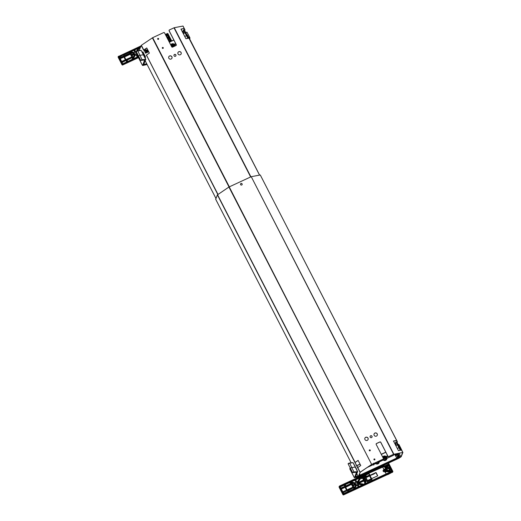 <?xml version="1.0" encoding="UTF-8"?>
<svg xmlns="http://www.w3.org/2000/svg" width="521" height="521" viewBox="0 0 521 521"><rect width="100%" height="100%" fill="white"/><g stroke="black" fill="none" stroke-linecap="round" stroke-linejoin="round"><path stroke-width="0.78" d="M162.298 47.769A0.521 0.495 -158 0 1 163.255 48.16M163.255 47.717A0.521 0.495 -158 0 1 162.819 48.427A0.521 0.495 -158 0 1 162.311 47.737A0.521 0.495 -158 0 1 163.255 47.717M157.648 38.723A0.521 0.495 -158 0 1 158.605 39.108M158.605 38.665A0.521 0.495 -158 0 1 158.169 39.381A0.521 0.495 -158 0 1 157.661 38.684A0.521 0.495 -158 0 1 158.605 38.665M173.988 55.011A1.035 0.996 -158 0 1 175.851 55.011A1.035 0.996 -158 0 1 175.903 55.786M175.877 54.939A1.035 0.996 -158 0 1 175.01 56.366A1.035 0.996 -158 0 1 174.001 54.979A1.035 0.996 -158 0 1 175.877 54.939M177.941 52.628A1.726 1.654 -158 0 1 181.054 52.601A1.726 1.654 -158 0 1 181.139 53.923M181.087 52.53A1.726 1.654 -158 0 1 179.641 54.9A1.726 1.654 -158 0 1 177.954 52.588A1.726 1.654 -158 0 1 181.087 52.53M168.752 56.88A1.726 1.654 -158 0 1 171.865 56.854A1.726 1.654 -158 0 1 171.95 58.176M171.897 56.782A1.726 1.654 -158 0 1 170.445 59.16A1.726 1.654 -158 0 1 168.765 56.841A1.726 1.654 -158 0 1 171.897 56.782M187.866 38.359L183.503 29.873L182.917 31.312L183.477 31.807L183.164 31.201L183.613 30.088M188.902 38.157L188.309 37.011A1.035 0.547 55.9 0 0 188.472 37.675L188.739 38.189M184.708 29.938L183.978 28.518L184.812 29.697A1.035 0.547 55.9 0 1 184.33 29.098L184.017 28.492L180.963 29.078L185.925 38.73L188.98 38.144L188.667 37.545A1.035 0.547 55.9 0 1 188.504 36.88L259.608 175.102L188.537 36.783M259.549 175.115L188.27 36.88M182.936 26.05L184.968 29.873L182.936 26.05L174.261 27.711L169.462 29.905A0.69 0.664 22 0 0 169.156 30.791L176.287 44.669A0.69 0.664 -158 0 1 175.987 45.555L172.614 47.118A0.69 0.664 -158 0 1 171.696 46.792L164.564 32.921A0.69 0.664 22 0 0 163.64 32.602L152.673 37.681L229.325 186.831M139.491 49.664L139.934 50.517L139.491 49.664L141.354 45.307L152.673 37.681M145.261 57.662L144.845 56.848M143.054 53.363L142.734 52.751M146.453 55.063L217.83 194.548M141.204 45.444L143.607 50.114L146.759 47.952L149.39 53.077L146.238 55.246M143.848 50.003L146.785 48.004M142.871 53.409A1.817 0.339 152.8 0 0 142.878 53.363L143.001 52.093M145.183 57.851L144.701 56.906M145.131 57.981L145.528 57.004L142.891 51.879L142.5 52.842M169.117 30.29A0.69 0.664 22 0 0 169.13 30.863L176.261 44.741A0.69 0.664 -158 0 1 176.3 45.249M181.008 29.163L184.017 28.492M183.822 28.622L184.134 29.228A1.035 0.547 55.9 0 0 184.616 29.827L183.952 28.538M184.727 29.984L184.519 30.791L187.925 37.427L188.146 36.887M188.061 37.102L184.76 30.68L184.968 29.873M181.621 29.046L181.321 29.775M183.229 31.918L183.483 33.344M183.724 33.246L183.477 31.807M373.922 459.262A0.521 0.495 -158 0 1 374.879 459.652M374.879 459.209A0.521 0.495 -158 0 1 374.443 459.919A0.521 0.495 -158 0 1 373.935 459.229A0.521 0.495 -158 0 1 374.879 459.209M369.272 450.216A0.521 0.495 -158 0 1 370.229 450.6M370.229 450.157A0.521 0.495 -158 0 1 369.793 450.873A0.521 0.495 -158 0 1 369.285 450.177A0.521 0.495 -158 0 1 370.229 450.157M370.105 436.344A1.035 0.996 -158 0 1 371.974 436.344A1.035 0.996 -158 0 1 372.027 437.119M372.001 436.272A1.035 0.996 -158 0 1 371.134 437.699A1.035 0.996 -158 0 1 370.125 436.305A1.035 0.996 -158 0 1 372.001 436.272M364.869 438.213A1.726 1.654 -158 0 1 367.989 438.187A1.726 1.654 -158 0 1 368.073 439.509M368.021 438.115A1.726 1.654 -158 0 1 366.569 440.492A1.726 1.654 -158 0 1 364.889 438.174A1.726 1.654 -158 0 1 368.021 438.115M374.065 433.954A1.726 1.654 -158 0 1 377.178 433.928A1.726 1.654 -158 0 1 377.263 435.25M377.211 433.856A1.726 1.654 -158 0 1 375.758 436.233A1.726 1.654 -158 0 1 374.078 433.921A1.726 1.654 -158 0 1 377.211 433.856M400.258 450.307L395.921 441.854L395.335 443.299L396.032 442.068M393.524 441.085L396.338 440.551L396.65 441.15A1.035 0.547 55.9 0 0 396.963 441.593L396.403 440.505L397.106 441.828L396.93 442.778L400.343 449.408L400.747 448.913L401.359 450.092L400.779 448.965M400.473 449.082L397.178 442.661L397.354 441.717L260.292 175.017L397.321 441.632M398.305 454.006L399.861 457.034L399.679 457.51L401.04 456.578M398.083 454.169L399.614 457.145L399.431 457.64L401.15 456.8L402.896 452.475L393.661 454.312L402.811 452.469L401.027 448.991A1.035 0.547 55.9 0 0 401.183 449.467L401.489 450.066L398.441 450.652L393.479 441L396.533 440.414L396.839 441.02A1.035 0.547 55.9 0 0 397.152 441.463L260.292 174.997M399.679 457.477L397.777 454.371M401.333 450.098L400.831 449.128A1.035 0.547 55.9 0 0 400.988 449.597L401.255 450.111M356.781 473.771L358.259 476.656L360.154 472.215L371.532 464.517L383.013 459.177A0.69 0.664 22 0 0 383.319 458.285L376.188 444.413A0.69 0.664 -158 0 1 376.488 443.527L379.861 441.964A0.69 0.664 -158 0 1 380.779 442.283L387.911 456.162A0.69 0.664 22 0 0 388.835 456.481L393.856 454.182L251.252 176.704L260.207 174.991M376.142 443.905A0.69 0.664 -158 0 1 376.462 443.599L379.829 442.036A0.69 0.664 -158 0 1 380.753 442.355L387.885 456.233A0.69 0.664 22 0 0 388.803 456.552L393.589 454.279L251.252 176.704M215.694 199.25L217.4 194.88L228.927 187.039L250.985 176.801M357.81 467.5L354.964 462.55L360.004 472.352M217.4 194.88L354.964 462.55L358.116 460.382L360.753 465.513L357.601 467.682M355.211 462.44L358.148 460.44M371.655 464.439L360.245 472.241L358.507 476.546L359.731 475.979L360.057 475.172L359.503 474.084M360.057 475.172L359.633 473.758M358.259 476.656L359.978 475.862L360.304 475.054M229.22 186.876L371.681 464.491L228.927 187.039M359.171 474.892L359.731 475.979L360.643 475.491L360.044 475.699M354.124 464.628L356.761 469.753M371.773 464.38L382.987 459.248A0.69 0.664 22 0 0 383.326 458.864M240.533 183.965A0.866 0.827 -158 0 1 242.083 183.972A0.866 0.827 -158 0 1 242.128 184.61M240.578 184.603A0.866 0.827 -158 0 1 240.956 183.496A0.866 0.827 -158 0 1 242.109 183.9A0.866 0.827 -158 0 1 241.731 185.007A0.866 0.827 -158 0 1 240.578 184.603M402.648 452.612L400.903 456.91L399.04 453.283M395.335 443.299L395.875 445.377M396.116 445.279L395.576 443.182M401.027 448.842L402.896 452.475L400.747 448.907M395.315 455.367A2.117 0.397 -27.2 0 1 395.126 455.387L395.257 455.426A2.012 0.378 152.8 0 0 397.881 454.305A2.012 0.378 152.8 0 0 398.2 453.511A2.012 0.378 152.8 0 0 395.491 454.853L395.257 455.426M351.916 467.435L350.353 468.236M354.052 471.922L352.932 472.658L356.729 472.208L354.534 477.627L357.907 477.125L400.291 457.399M379.041 466.686L376.494 467.819M393.993 454.247L393.433 455.334L392.775 454.716M349.643 463.065L352.912 462.733L349.689 463.149M399.633 447.441A1.902 0.358 -27.2 0 1 400.402 447.363A1.902 0.358 -27.2 0 1 400.408 447.363A1.902 0.358 -27.2 0 1 400.402 447.448M397.289 448.412L398.936 447.721M367.403 467.383L375.595 463.592M379.288 461.886L383.254 460.043M386.947 458.337L393.433 455.334M386.061 456.468L387.631 455.745M388.158 456.52L386.68 457.204M384.947 458.005L384.192 458.356M360.265 474.976L396.755 458.076L398.077 456.435L397.471 454.481M355.485 476.969L356.527 476.93L355.413 477.138L357.569 471.824L353.948 472.156M396.494 458.623L396.761 459.099L398.949 457.998M399.079 458.005L397.347 458.135L393.915 460.082L396.761 459.099M391.089 461.71L395.211 459.763M391.147 461.652L395.237 459.802M363.411 473.921L361.411 474.807M360.102 475.549L360.871 475.054M359.568 476.214L363.065 474.696L359.184 476.428M356.26 477.203L358.22 476.845L357.999 476.409M368.764 471.401L368.223 471.648M368.861 471.596L368.327 471.844M366.276 473.198L370.398 471.251M364.921 473.179L361.75 474.976L364.824 473.882L367.995 472.085L364.921 473.179M364.329 473.517L364.824 473.876L364.57 473.381M374.879 468.574L379.099 466.634M374.892 468.607L376.598 468.008M374.619 469.349L378.669 467.422M373.095 470.053L376.266 468.255L373.427 469.239L369.102 471.57L373.095 470.053L372.821 469.519M371.681 470.111L371.942 470.587M385.306 463.742L384.772 463.99M385.403 463.937L384.869 464.178M382.818 465.54L386.94 463.592M379.952 466.282L380.213 466.757L381.372 466.223L381.092 465.689M381.372 466.223L384.544 464.426L381.698 465.409L377.373 467.741L380.213 466.757M354.143 471.909L357.36 471.713M398.806 456.422L398.051 457.718L399.412 457.594M397.764 454.397L397.946 455.341L397.601 455.087M388.223 462.453L388.49 462.928L389.643 462.394L389.369 461.86M389.643 462.394L392.814 460.597L389.968 461.58L385.644 463.911L388.49 462.928M393.576 459.913L393.042 460.16M393.674 460.102L393.14 460.349M382.876 465.481L387.051 463.579M374.606 469.31L378.78 467.409M366.335 473.14L370.503 471.238M358.09 476.376L356.266 477.223M363.397 473.882L360.174 475.38M361.509 475.002L360.975 475.243M398.194 455.224L397.888 457.549L396.813 458.272L360.239 475.211M354.527 477.666L356.468 472.208M352.417 472.208L352.085 473.315M351.975 467.506L355.335 467.077L354.606 465.605M356.429 468.633A16.314 3.074 152.8 0 0 356.299 468.633A1.817 0.339 -27.2 0 1 356.286 468.679L355.335 467.077M353.147 462.85L357.575 471.765M350.164 467.91L349.871 468.913M395.113 455.361L395.491 454.853M395.66 455.074L398.129 453.687M349.878 468.626L350.158 467.897M355.622 467.063A16.451 3.093 152.8 0 0 355.342 467.077L356.084 468.509M354.905 465.657A16.418 3.093 152.8 0 0 354.625 465.67L355.342 467.077M140.045 55.18L138.482 55.981M142.181 59.668L141.061 60.403L144.858 59.961L142.663 65.372L146.942 64.552M187.195 35.415L187.339 35.356A1.902 0.358 -27.2 0 1 188.537 35.109L188.537 35.109A1.902 0.358 -27.2 0 1 188.53 35.2M184.747 36.444L186.498 35.702M172.151 45.164L172.855 44.832M174.196 44.213L175.642 43.543M176.065 44.37L174.815 44.949M173.721 45.457L173.382 46.428L173.623 45.496L173.037 44.962L173.545 45.679M173.076 45.75L172.314 46.108M140.383 47.463L139.53 47.704L137.778 50.797L141.041 50.478L137.824 50.902M143.62 64.728L144.656 64.676L143.542 64.891L145.698 59.57L142.077 59.908M146.232 64.116L146.453 64.552L144.389 64.949M146.981 64.252L146.453 64.552M144.486 64.891L146.805 63.92M142.279 59.654L145.489 59.459M142.656 65.412L144.597 59.954M140.546 59.954L140.214 61.061M140.103 55.252L143.464 54.822L142.734 53.35M145.229 56.431A16.314 3.074 152.8 0 0 144.428 56.385L143.464 54.822L144.213 56.255A16.418 3.093 -27.2 0 1 145.151 56.275M141.282 50.596L145.711 59.518M143.692 53.435A16.418 3.093 152.8 0 0 142.761 53.416L142.741 53.324M142.761 53.416L143.47 54.822A16.451 3.093 152.8 0 1 144.408 54.835M142.878 53.363A16.314 3.074 -27.2 0 1 143.679 53.416M137.205 53.487A1.035 0.996 -158 0 1 135.675 53.09A1.035 0.996 -158 0 1 136.307 51.696M136.404 51.892A0.866 0.827 22 0 0 135.812 53.064A0.866 0.827 22 0 0 137.14 53.357M168.361 40.319A1.954 1.876 22 0 0 166.642 36.965M166.681 37.043A1.947 1.869 -158 0 1 168.915 39.674M167.996 39.596A1.12 1.075 22 0 0 167.072 37.805M168.055 39.524A1.12 1.075 22 0 0 167.345 38.339M143.92 50.14A0.866 0.827 22 0 0 144.792 49.352M144.558 49.892A0.866 0.827 22 0 0 144.48 49.56M144.975 49.228A1.035 0.996 -158 0 1 143.985 50.263M148.049 50.452L146.017 51.39L145.287 50.7A1.843 1.765 -158 0 1 144.506 51.273M136.678 51.012A1.641 1.576 22 0 0 136.014 51.162L135.401 51.26L134.594 49.69M136.834 50.928L138.234 47.808L140.709 46.662M137.635 50.68L139.504 47.255L137.57 50.674M166.375 35.363L165.886 35.5M165.795 35.317L166.635 35.011L166.049 35.806M166.362 36.424L167.482 34.725L166.31 36.32M137.479 54.028L137.03 54.425L138.013 56.34M133.07 58.756L135.375 54.549L133.057 58.684M131.82 59.492L134.6 54.575A1.843 1.765 -158 0 1 134.464 54.425L132.178 55.486M126.844 60.071L132.692 57.369L132.126 55.018L134.535 53.904L134.607 54.275M132.087 55.304L134.535 53.904M127.73 61.432L126.883 59.785L132.764 57.134M122.064 62.286L126.121 60.136L126.857 61.791M126.349 60.215L127.039 61.563M119.661 57.701L123.946 55.903M123.894 55.923L123.327 54.705L124.096 54.353M124.018 54.575L124.708 55.545L130.615 52.816L131.891 54.562L134.392 53.266A1.648 1.583 22 0 1 134.353 53.064L129.032 52.067L130.283 51.729M134.327 52.608L130.328 51.468M134.919 51.709L134.131 49.892L134.919 51.709A1.648 1.583 22 0 0 134.464 52.321M147.612 49.612L146.336 50.205L145.476 48.889M132.073 56.815L130.608 53.578L130.654 54.112L124.454 56.978M130.23 54.119L130.38 53.5L120.077 58.411M120.123 58.508L124.526 56.756M170.96 39.876L168.023 33.865L171.735 40.931M166.414 34.757L167.964 34.041L167.528 33.481L165.424 34.601M171.031 41.257L170.895 40.625L170.855 41.341M141.015 45.907L118.378 56.509M136.619 51.012L138.234 47.808M124.057 54.646L129.032 52.067M130.497 52.868L128.915 52.393L134.066 53.233L134.21 52.914M134.04 53.565A1.843 1.765 -158 0 1 134.021 53.442L130.862 52.927M119.276 56.854L123.197 55.044L119.368 57.036M157.629 38.828L158.325 38.502M167.957 34.047L165.658 35.057M138.013 56.776L123.028 63.718L122.565 63.555L119.231 56.333L122.65 63.66M123.197 55.044L123.327 54.705M130.309 51.748L134.665 49.462M165.567 34.881L167.977 33.989M125.431 59.882L123.939 56.965L124.486 56.874L120.221 58.691M130.38 54.171L131.8 56.932L130.654 54.112M121.595 61.471L132.028 56.828M122.565 63.555L119.081 56.776M132.692 57.369L126.935 60.254M132.848 57.004L132.751 57.564M134.796 54.529L132.041 59.387M134.737 53.95A1.648 1.583 22 0 0 134.887 54.099L134.919 54.301M135.375 54.549L135.453 54.803A1.667 1.602 22 0 0 136.222 54.835L136.548 54.601L137.427 56.9M135.571 54.477A1.648 1.583 22 0 0 136.359 54.51M137.238 56.984L136.242 55.044A1.843 1.765 -158 0 1 135.395 55.011L135.453 54.803M135.395 55.011L133.226 58.84M137.518 56.854L136.548 54.601M137.661 54.392A1.81 1.739 -158 0 1 137.42 54.529L137.147 54.659M126.121 60.136L122.012 62.181M125.984 60.469L122.161 62.468M126.668 61.875L126.043 60.664M122.878 63.751L137.954 56.659L123.028 63.718M147.756 50.941L144.923 52.087M142.884 53.038L143.308 52.686L143.308 53.37M170.36 40.156L167.775 34.757L166.459 36.607M168.459 40.501L169.501 40.553M170.601 41.459L170.23 40.742M170.113 40.801L170.478 41.511M170.999 39.857L168.745 41.055M118.658 56.255L118.189 57.03L122.135 64.721L122.337 64.233L118.41 56.594M171.617 40.99L171.09 39.967M148.609 51.872L147.684 50.811M167.983 33.637L167.619 33.585M172.601 46.362A1.035 0.996 -158 0 1 172.939 46.584M170.895 40.625L168.902 41.361M147.769 52.08L147.378 51.325L145.079 52.393M172.659 45.946A1.465 1.407 -158 0 1 173.148 46.213L173.434 46.193M138.247 57.238L122.793 64.389L122.598 64.884L138.41 57.564M122.598 64.884L122.135 64.721L122.526 65.053L138.462 57.668L122.598 64.884M118.339 56.587L118.13 57.219L122.07 64.891L118.104 56.971M122.604 64.2L118.397 56.561M118.28 56.776L118.13 57.219L118.28 56.776M135.721 52.699A0.866 0.827 -158 0 1 136.736 52.556M144.265 50.967L144.389 50.804A1.648 1.583 22 0 0 145.287 50.211L146.095 50.863L147.84 50.055M134.236 52.413A1.843 1.765 -158 0 1 134.639 51.931L133.825 50.342L130.628 51.82M356.983 483.416A0.866 0.827 22 0 0 358.546 483.384A0.866 0.827 22 0 0 357.706 482.225A0.866 0.827 22 0 0 356.983 483.416M356.892 483.045A0.866 0.827 -158 0 1 358.37 483.651M358.682 482.589A1.035 0.996 -158 0 1 358.233 483.918A1.035 0.996 -158 0 1 356.846 483.442A1.035 0.996 -158 0 1 357.302 482.107A1.035 0.996 -158 0 1 358.682 482.589M389.298 468.776A1.12 1.075 -158 0 1 388.353 470.32A1.12 1.075 -158 0 1 387.259 468.815A1.12 1.075 -158 0 1 389.298 468.776M387.194 469.05A1.12 1.075 -158 0 1 389.22 469.87M387.331 470.73A1.954 1.876 -158 0 1 387.129 467.637A1.954 1.876 -158 0 1 390.105 469.981A1.954 1.876 -158 0 1 389.265 470.828M390.079 470.027A1.947 1.869 22 0 0 388.171 467.357A1.947 1.869 22 0 0 386.471 468.561M385.234 469.903L385.345 469.799A1.648 1.583 -158 0 1 385.716 470.522L391.701 470.951M364.199 480.036A1.035 0.996 22 0 0 365.586 480.512A1.035 0.996 22 0 0 366.035 479.183A1.035 0.996 22 0 0 364.654 478.708A1.035 0.996 22 0 0 364.199 480.036M365.866 479.3A0.866 0.827 -158 0 1 365.143 480.486A0.866 0.827 -158 0 1 364.303 479.333A0.866 0.827 -158 0 1 365.866 479.3M364.244 479.646A0.866 0.827 -158 0 1 365.722 480.245M384.863 470.509A0.866 0.827 -158 0 1 384.14 471.694A0.866 0.827 -158 0 1 383.293 470.535A0.866 0.827 -158 0 1 384.863 470.509M383.235 470.847A0.866 0.827 -158 0 1 384.719 471.446M376.038 472.508L377.732 475.816L367.507 480.551L365.807 477.243L376.038 472.508L373.817 474.084L369.558 475.771L370.164 475.875L369.617 475.966L371.115 478.884M375.921 472.834L377.666 475.849M365.683 474.983L365.755 474.384L366.068 475.732L361.463 477.861L360.539 476.8L357.953 481.365A1.641 1.576 22 0 0 357.185 481.508L356.592 481.645L355.602 479.359L354.834 479.711L355.843 482.309M358.702 481.58L361.014 477.542L358.481 481.476A1.641 1.576 22 0 1 359.243 482.055L363.521 479.926A1.648 1.583 -158 0 1 363.625 478.91L362.297 478.128L362.427 477.796L363.58 478.708M360.714 477.536L358.539 481.495M363.02 477.62L364.107 478.33A1.648 1.583 -158 0 1 365.156 478.024L365.11 477.021L369.584 474.944M369.708 474.703L368.777 473.257L369.35 475.054M369.539 474.97L369.005 473.335M382.616 467.344L384.244 466.588L385.169 467.656L386.419 467.077L384.739 469.362M385.332 469.597L388.165 465.774L386.543 466.523L384.706 469.349A1.648 1.583 -158 0 0 383.743 469.258L382.564 466.875L368.777 473.257M390.991 471.733L390.919 471.414L390.698 471.824M390.919 471.414L385.866 471.153L385.586 471.603A1.667 1.602 -158 0 1 385.156 472.293M390.711 471.739L385.755 471.485L385.866 471.153M385.696 471.271A1.648 1.583 -158 0 1 385.175 472.052L386.198 473.947M372.411 480.336L371.786 479.118L367.129 481.547L366.458 480.557L367.188 481.743L371.714 479.646L372.118 480.427M371.786 479.118L367.266 481.215M365.54 483.371L365.482 481.684A1.843 1.765 22 0 0 366.452 481.052M366.751 480.59L366.335 480.903A1.667 1.602 -158 0 1 365.455 481.476L365.482 481.684M366.458 480.557A1.648 1.583 -158 0 1 365.56 481.15L365.749 483.423M365.455 481.476L365.56 481.15M364.915 481.319L364.641 481.476A1.667 1.602 -158 0 1 363.743 480.942L363.599 481.091A1.843 1.765 22 0 0 364.583 481.684L364.915 481.319L364.954 483.742M364.785 481.157A1.648 1.583 -158 0 1 363.873 480.609M363.743 480.942L359.529 482.752M364.036 484.172L359.483 483.429A1.641 1.576 22 0 0 359.47 482.505L363.665 480.564M358.083 484.895L359.236 486.432M359.112 484.217L359.249 483.892L362.753 484.465L362.564 484.784L358.969 484.413A1.641 1.576 -158 0 1 358.513 484.725L358.656 484.374L358.174 484.738M358.363 486.796L357.719 484.947L358.455 486.751M357.582 485.279L357.393 485.188A1.667 1.602 -158 0 1 356.625 485.155L354.664 488.346M357.719 484.947L357.393 485.188M357.523 484.856A1.648 1.583 -158 0 1 356.742 484.823M356.546 484.901L354.905 488.438M348.054 490.131L353.961 487.395L348.015 490.424M343.183 492.534L347.52 490.567L343.235 492.638M341.248 488.763L351.551 483.846L353.323 486.933L342.766 491.817M340.832 488.047L345.065 486.275M345.189 486.028L344.264 484.608L340.213 486.751M345.019 486.295L344.498 484.686M355.472 483.801L353.062 484.914L351.786 483.162L345.879 485.898L345.032 484.25L344.264 484.608M352.033 483.28L355.192 483.794L355.524 483.41A1.648 1.583 -158 0 0 355.556 483.612L355.413 483.911M355.491 482.954L350.607 481.671L349.265 482.29L349.2 482.817L351.668 483.221M340.304 486.933L344.192 485.136L344.837 486.38M377.686 467.969L382.349 465.911M365.058 474.892L365.449 475.647L361.541 477.269L361.385 476.591L365.058 474.892L361.379 476.956M385.058 465.833L388.34 464.107L385.123 465.963M388.555 464.94L388.575 464.191L388.679 464.888M365.013 477.138L364.902 478.031M363.241 477.809L366.068 476.5L366.172 475.96M368.64 473.589L365.716 475.048M365.566 474.696L382.525 467.161M384.185 466.393L384.283 465.807L365.755 474.384M361.014 477.542L361.294 477.978L361.138 478.376L360.89 477.894M360.721 478.011L361.138 478.376M360.968 478.486L362.173 478.304L363.43 479.02M366.068 475.732L366.009 476.305L362.245 477.777L362.297 478.128M363.306 479.196A1.843 1.765 22 0 0 363.176 480.232M361.424 478.649L361.522 478.057L366.126 475.927M345.579 487.168L345.045 487.122L345.579 487.168M345.625 487.33L351.401 484.465M343.586 493.556L339.985 486.542M360.539 476.8L340.174 486.23L340.018 486.673L343.814 493.647M353.225 485.598L355.7 484.25L353.251 485.657M353.342 485.839L355.569 484.582M355.635 484.777A1.843 1.765 22 0 0 355.771 484.921L353.42 489.082M348.106 490.6L354.072 487.467M355.7 484.25L355.908 484.296A1.648 1.583 -158 0 0 356.058 484.445L353.642 488.978M358.656 484.374A1.641 1.576 22 0 0 359.249 483.892M358.969 484.413L362.329 484.96M343.873 493.504L392.56 470.964L343.873 493.504M343.964 493.615L392.56 470.964M374.176 463.716A1.902 1.823 22 0 0 374.156 464.172L374.319 464.068A2.384 2.292 -158 0 1 374.091 463.364M392.645 471.075L389.578 464.973L392.515 470.984M392.639 471.42L343.671 494.097L392.697 471.616L392.847 471.173L392.554 472.085L343.534 494.781L343.007 494.787L339.067 487.115L339.347 486.49L343.73 494.286L343.469 494.943L343.007 494.787L343.463 494.95L387.526 474.566M392.554 472.085L387.754 474.644L392.482 472.078M384.941 467.676L384.387 466.868M385.442 469.922L386.491 468.496A1.954 1.876 -158 0 1 386.491 468.496L387.005 467.493A2.501 2.403 -158 0 1 387.318 467.376M388.184 465.116L385.24 466.184L388.034 464.888M384.993 466.451L384.628 466.621L384.941 467.233M386.543 466.523L385.11 467.461L385.208 466.868L384.283 465.807M385.11 467.461L389.532 465.09L385.208 466.868M391.649 470.951L389.148 465.5L388.054 466.093M388.92 465.422L389.532 465.09M389.148 465.5L391.831 470.717M386.367 468.353L385.325 469.773M379.19 461.144A1.12 1.075 -158 0 1 380.877 461.15M379.249 461.385A1.12 1.075 -158 0 1 380.402 461.365M380.981 460.173A2.501 2.403 -158 0 1 381.73 460.753M376.038 469.46L376.084 468.809M373.668 463.56A2.592 2.488 22 0 0 373.837 464.406M387.552 474.533L343.437 494.807M343.671 494.097L343.007 494.794L339.067 487.115M343.078 494.618L339.275 486.484L339.125 486.927M388.646 462.993L389.519 465.149M373.909 463.449A2.559 2.455 22 0 0 374.15 464.185L374.182 464.244M343.443 494.012L339.503 486.041L376.26 469.024L376.409 468.581L376.357 469.134L376.585 468.464M388.523 463.052L389.474 464.895M382.232 460.518A2.156 2.071 22 0 0 381.73 459.828M385.13 465.598L385.514 466.354L388.809 464.641M386.771 459.099A2.312 2.221 22 0 1 382.655 459.398A1.465 1.407 22 0 0 382.668 459.782L382.277 459.945A2.501 2.403 22 0 0 382.056 459.678M387.383 463.475L382.805 465.696M340.174 486.23L360.91 476.852M359.835 477.399L357.784 481.365M354.931 480.128L355.98 482.159L354.703 480.043L350.581 481.951M355.635 482.667A1.648 1.583 -158 0 1 356.09 482.062L356.13 481.86M355.524 483.41L349.246 482.609L344.993 484.543M355.381 483.26L349.265 482.29M349.363 482.277L349.2 482.817L345.084 484.719M347.52 490.567L347.904 491.681M347.982 490.352L348.666 491.329M353.218 485.585L353.961 487.395M383.195 471.238A1.035 0.996 22 0 0 384.576 471.72A1.035 0.996 22 0 0 385.032 470.391A1.035 0.996 22 0 0 383.651 469.909A1.035 0.996 22 0 0 383.195 471.238M354.827 488.431L356.566 485.357A1.843 1.765 22 0 0 357.413 485.396L358.174 486.881M173.148 46.551A0.905 0.873 22 0 0 173.727 45.464A0.905 0.873 22 0 0 172.594 44.871A0.905 0.873 22 0 0 172.008 45.952A0.905 0.873 22 0 0 173.148 46.551M174.353 46.31A1.622 1.556 22 0 0 172.282 44.428A1.622 1.556 22 0 0 171.168 45.776M175.076 45.978A2.312 2.221 22 0 0 170.712 44.891M173.441 46.161A1.035 0.996 22 0 0 171.969 45.718M172.086 45.249A1.035 0.996 -158 0 1 172.985 45.086M173.61 45.548A1.035 0.996 -158 0 1 173.747 45.92M172.054 46.069L172.666 46.558M376.572 462.218A0.905 0.873 22 0 0 377.979 461.567M375.687 462.628A1.622 1.556 22 0 0 378.526 461.313M377.751 461.671L376.761 462.127M375.068 462.908A2.312 2.221 22 0 0 379.145 461.026M374.996 462.948A2.312 2.221 22 0 0 379.112 462.648M384.954 458.819A0.905 0.873 22 0 0 385.612 457.777A0.905 0.873 22 0 0 384.518 457.106A0.905 0.873 22 0 0 383.866 458.148A0.905 0.873 22 0 0 384.954 458.819M383.28 458.981A1.622 1.556 22 0 0 386.211 457.855A1.622 1.556 22 0 0 383.072 457.809M385.286 458.532L384.518 458.695L383.97 458.128L384.185 457.392L384.954 457.23L385.507 457.796L385.286 458.532M384.133 457.575L384.954 457.23M382.727 459.366A2.312 2.221 22 0 0 386.79 459.053A2.312 2.221 22 0 0 382.661 457.008M385.319 458.428A1.035 0.996 22 0 0 384.042 457.874M384.908 457.353A1.035 0.996 -158 0 1 385.494 457.835M152.379 37.844L229.025 186.98M215.948 198.455L145.203 60.794L215.955 198.442M141.354 45.307L143.757 49.977M146.388 55.109L217.999 194.437M173.994 27.808L250.647 176.958M174.261 27.711L250.901 176.84M217.55 194.743L355.114 462.414M215.655 199.178L351.167 462.856L215.655 199.224M357.751 467.545L360.154 472.215M349.63 463.078L348.139 463.84M352.665 472.593L354.124 471.824M348.184 463.56L349.396 463M401.717 450.19A1.869 0.352 -27.2 0 1 401.854 450.242A1.869 0.352 -27.2 0 1 401.847 450.326L400.408 447.363M385.859 452.293L381.32 454.397M360.089 464.224L356.892 465.709M356.826 465.585L360.031 464.107L356.826 465.585M381.255 454.279L385.794 452.176L381.255 454.273M397.888 457.549L396.403 455.087M396.813 458.272L395.393 455.419M357.927 476.057L356.468 476.735L355.973 475.764M398.747 456.305L398.077 456.435M358.018 476.24L356.527 476.93M354.306 477.542L349.806 468.796M398.904 444.595A1.869 0.352 152.8 0 0 398.904 444.511A1.869 0.352 152.8 0 0 398.161 444.582M397.464 444.862L395.817 445.553M394.996 454.058L395.374 454.787A2.117 0.397 -27.2 0 1 397.673 453.544M394.749 454.104L395.322 455.23M395.758 445.435L397.399 444.739L395.752 445.429M398.103 444.472L398.682 444.459M137.759 50.824L136.274 51.586M140.794 60.338L142.253 59.57M136.32 51.305L137.531 50.745M188.133 36.919L185.723 32.549M189.201 38.079A1.869 0.352 -27.2 0 1 189.983 37.987A1.869 0.352 -27.2 0 1 189.976 38.079L189.292 38.261M187.032 32.341A1.869 0.352 152.8 0 0 187.039 32.256L185.854 32.497A1.869 0.352 152.8 0 1 187.039 32.256L189.983 37.987L189.67 38.99M185.756 32.393L186.811 32.204M185.033 32.843L183.275 33.578M183.216 33.461L184.968 32.725L183.216 33.461M145.444 53.109L148.648 51.625L145.444 53.103M169.266 42.077L173.812 39.974L169.266 42.077M173.871 40.097L169.332 42.194M148.706 51.748L145.509 53.227M146.616 63.542L144.597 64.48L144.102 63.51M146.707 63.725L144.656 64.676M189.644 38.938L189.905 38.293M145.782 64.702L145.613 64.37M142.435 65.294L137.941 56.542M165.997 35.708L166.29 35.311M165.365 34.477L167.528 33.481L165.365 34.477M138.124 48.355L134.718 49.931M134.626 49.749L138.058 48.16M128.928 52.614L124.148 54.822M158.273 38.482L157.635 38.775M140.735 46.603L119.049 56.646M119.231 56.333L140.846 46.33M124.486 56.874L125.913 59.654L124.486 56.841M167.651 35.102L170.269 40.195M170.08 40.286L167.475 35.213M166.284 35.011L166.648 34.842M170.51 40.618L170.725 41.035M173.2 45.848L173.389 46.213M122.735 64.194L138.156 57.056M369.558 475.771L365.762 477.529M365.859 477.711L369.617 475.966M370.164 475.842L371.603 478.656L370.164 475.875M385.247 472.475A1.843 1.765 22 0 0 385.735 471.694L390.457 471.935M364.843 483.794L364.772 481.638M364.583 481.684L364.654 483.879M359.549 482.96L363.599 481.091M347.292 490.489L347.155 490.821M365.762 475.145L368.699 473.784M362.115 478.109L361.366 478.454M345.045 487.122L341.294 488.861M341.385 489.037L345.104 487.317L346.602 490.228M352.978 487.278L351.825 484.458M345.644 487.102L347.097 490L345.651 487.226M340.018 486.673L343.502 493.452M388.119 464.999L385.306 466.308M388.112 466.288L388.848 465.95L391.408 470.938M381.945 460.655A2.52 2.416 22 0 0 381.268 460.043M381.496 459.939A2.69 2.579 -158 0 1 382.14 460.564M373.577 464.53A2.559 2.455 -158 0 1 373.537 463.618M376.364 468.679L376.175 469.063M376.266 469.017L339.503 486.041L376.357 469.134M355.654 479.828L359.718 477.946M359.659 477.75L355.563 479.646M355.81 482.277A1.843 1.765 22 0 0 355.4 482.759M350.907 482.023L354.762 480.238M183.021 26.057L184.948 29.808M397.757 454.384L399.431 457.64M358.259 476.702L356.768 473.797M396.422 440.492L397.074 441.756M395.328 454.84L394.925 454.071M395.113 455.38L394.469 454.156M356.592 472.189L352.606 472.567L348.106 463.82L349.63 463.039L354 472.124M352.763 462.641L349.637 463.052M400.532 457.119L398.949 458.226L358.806 476.813M354.3 477.62L349.806 468.874M357.647 471.525L356.24 468.718M353.153 462.772L354.612 465.553M397.614 444.647L398.904 444.511L400.402 447.363M395.211 455.439C396.24 455.484 400.095 452.892 398.702 453.394L398.682 453.355M144.727 59.935L140.735 60.319L136.242 51.566L137.759 50.784L142.129 59.869M140.891 50.394L137.772 50.797M142.897 65.483L146.935 64.558M142.435 65.372L137.935 56.62M145.782 59.27L144.369 56.463M141.282 50.517L142.741 53.298M168.036 33.891L171.175 40M118.404 56.294L118.182 56.737M384.706 471.648L384.895 471.186M383.104 471.004L383.293 470.535M366.1 476.201L366.211 475.829M351.48 484.439L352.971 487.285M373.785 465.09L373.635 463.208M392.71 471.935L392.482 472.371M339.503 486.041L339.119 486.634M392.873 471.42L392.73 471.883M392.73 471.101L389.591 464.993"/></g></svg>
